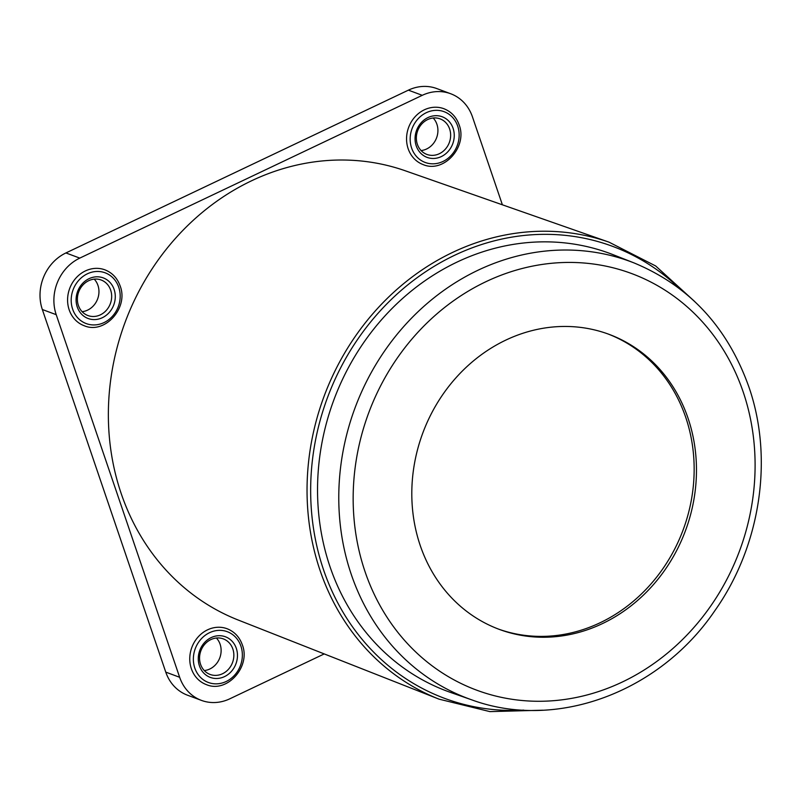 <?xml version="1.0" encoding="UTF-8"?>
<svg xmlns="http://www.w3.org/2000/svg" width="801" height="801" viewBox="0 0 801 801"><rect width="100%" height="100%" fill="white"/><g stroke="black" fill="none" stroke-linecap="round" stroke-linejoin="round"><path stroke-width="1.2" d="M688.039 418.202A157.407 140.125 110.4 0 0 609.01 334.327A157.407 140.125 110.4 0 0 456.029 377.722A157.407 140.125 110.4 0 0 420.235 545.501A157.407 140.125 110.4 0 0 499.253 629.376A157.407 140.125 110.4 0 0 652.234 585.982A157.407 140.125 110.4 0 0 688.039 418.202M498.102 628.945A157.407 140.125 110.4 0 0 650.382 584.62A157.407 140.125 110.4 0 0 685.726 417.341A157.407 140.125 110.4 0 0 607.849 333.907M613.406 254.798A233.512 207.87 110.4 0 0 384.46 316.455A233.512 207.87 110.4 0 0 330.042 566.808A233.512 207.87 110.4 0 0 450.603 692.444L471.609 699.804A233.081 207.489 -69.6 0 1 351.259 574.397A233.081 207.489 -69.6 0 1 405.576 324.495A233.081 207.489 -69.6 0 1 634.122 262.958L613.406 254.798M416.22 145.842A21.677 19.294 -69.6 0 1 428.014 117.557A21.677 19.294 -69.6 0 1 453.096 128.31A21.677 19.294 -69.6 0 1 441.301 156.596A21.677 19.294 -69.6 0 1 416.22 145.842M449.631 128.981A18.964 16.881 110.4 0 0 440.109 118.868A18.964 16.881 110.4 0 0 421.676 124.095A18.964 16.881 110.4 0 0 417.371 144.31A18.964 16.881 110.4 0 0 426.893 154.423A18.964 16.881 110.4 0 0 445.316 149.196A18.964 16.881 110.4 0 0 449.631 128.981M433.191 118.007A18.964 16.881 -69.6 0 1 436.905 124.245A18.964 16.881 -69.6 0 1 421.086 150.558M216.4 638.027A18.964 16.881 -69.6 0 1 220.115 644.264A18.964 16.881 -69.6 0 1 204.295 670.567M199.429 665.861A21.677 19.294 -69.6 0 1 211.224 637.576A21.677 19.294 -69.6 0 1 236.305 648.329A21.677 19.294 -69.6 0 1 224.51 676.615A21.677 19.294 -69.6 0 1 199.429 665.861M232.841 649A18.964 16.881 110.4 0 0 223.319 638.888A18.964 16.881 110.4 0 0 204.886 644.114A18.964 16.881 110.4 0 0 200.57 664.329A18.964 16.881 110.4 0 0 210.092 674.442A18.964 16.881 110.4 0 0 228.525 669.205A18.964 16.881 110.4 0 0 232.841 649M77.246 306.963A21.677 19.294 -69.6 0 1 89.041 278.678A21.677 19.294 -69.6 0 1 114.122 289.431A21.677 19.294 -69.6 0 1 102.328 317.717A21.677 19.294 -69.6 0 1 77.246 306.963M110.658 290.102A18.964 16.881 110.4 0 0 101.146 280A18.964 16.881 110.4 0 0 82.713 285.226A18.964 16.881 110.4 0 0 78.398 305.441A18.964 16.881 110.4 0 0 87.92 315.544A18.964 16.881 110.4 0 0 106.353 310.317A18.964 16.881 110.4 0 0 110.658 290.102M94.218 279.128A18.964 16.881 -69.6 0 1 97.942 285.366A18.964 16.881 -69.6 0 1 82.113 311.679M191.359 668.715A29.797 26.533 110.4 0 0 206.318 684.595C226.973 693.596 251.053 666.732 242.323 644.835C239.509 637.005 234.433 631.639 227.094 628.735A29.797 26.533 110.4 0 0 198.137 636.945A29.797 26.533 110.4 0 0 191.359 668.715M69.176 309.817A29.797 26.533 110.4 0 0 84.135 325.697C104.791 334.698 128.881 307.844 120.14 285.937C117.326 278.107 112.26 272.74 104.921 269.837A29.797 26.533 110.4 0 0 75.955 278.057A29.797 26.533 110.4 0 0 69.176 309.817M408.15 148.696A29.797 26.533 110.4 0 0 423.108 164.575C443.764 173.577 467.854 146.713 459.113 124.816C456.3 116.986 451.223 111.619 443.894 108.716A29.797 26.533 110.4 0 0 414.928 116.926A29.797 26.533 110.4 0 0 408.15 148.696M439.048 699.153L238.137 620.004A239.689 213.376 -69.6 0 1 121.201 493.576A239.689 213.376 -69.6 0 1 174.378 239.589A239.689 213.376 -69.6 0 1 405.246 170.773L609.05 242.172A243.824 217.051 -69.6 0 0 374.197 312.18A243.824 217.051 -69.6 0 0 320.1 570.542A243.824 217.051 -69.6 0 0 439.048 699.153L489.892 711.608L542.888 710.207M324.235 653.916L229.817 698.802A43.344 38.588 -69.6 0 1 201.411 700.384A43.344 38.588 -69.6 0 1 179.654 677.286L56.21 314.673A43.344 38.588 -69.6 0 1 79.79 258.102L422.267 95.319A43.344 38.588 -69.6 0 1 450.673 93.737A43.344 38.588 -69.6 0 1 472.44 116.836L502.387 204.806M201.411 700.384L187.534 695.218A43.344 38.588 -69.6 0 1 165.767 672.119L42.333 309.516A43.344 38.588 -69.6 0 1 65.912 252.946L408.39 90.153A43.344 38.588 -69.6 0 1 436.795 88.571L450.673 93.737M365.066 571.724A222.247 197.847 110.4 0 0 622.277 682.031A222.247 197.847 110.4 0 0 743.198 391.989A222.247 197.847 110.4 0 0 485.987 281.672A222.247 197.847 110.4 0 0 365.066 571.724M680.259 289.191A241.111 214.648 110.4 0 0 410.292 282.883A241.111 214.648 110.4 0 0 323.574 569.881A241.111 214.648 110.4 0 0 523.684 710.107M194.813 668.054A27.094 24.12 110.4 0 0 226.172 681.501A27.094 24.12 110.4 0 0 240.911 646.137A27.094 24.12 110.4 0 0 209.562 632.69A27.094 24.12 110.4 0 0 194.813 668.054M72.641 309.156A27.094 24.12 110.4 0 0 103.99 322.603A27.094 24.12 110.4 0 0 118.738 287.249A27.094 24.12 110.4 0 0 87.379 273.802A27.094 24.12 110.4 0 0 72.641 309.156M411.614 148.035A27.094 24.12 110.4 0 0 442.963 161.482A27.094 24.12 110.4 0 0 457.701 126.117A27.094 24.12 110.4 0 0 426.352 112.671A27.094 24.12 110.4 0 0 411.614 148.035M65.912 252.946L79.79 258.102M42.333 309.516L56.21 314.673M408.39 90.153L422.267 95.319M165.767 672.119L179.654 677.286M471.609 699.804C555.664 730.832 659.303 692.535 714.672 610.933C760.439 546.532 773.916 458.572 748.825 386.773C727.518 327.188 689.281 285.907 634.122 262.958M694.867 301.677L655.669 265.972L609.05 242.172"/></g></svg>
